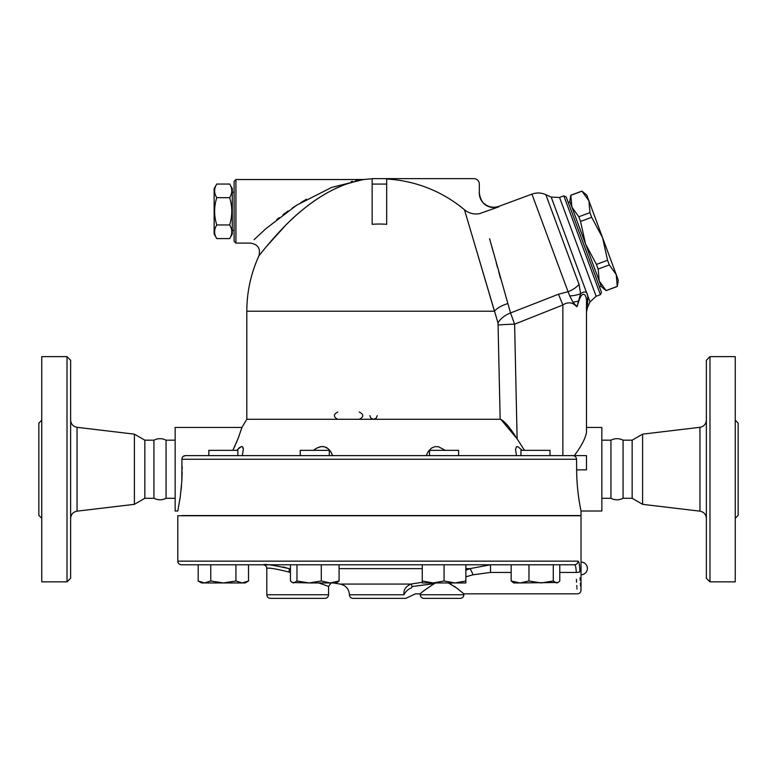 <?xml version="1.0" encoding="UTF-8"?>
<svg xmlns="http://www.w3.org/2000/svg" width="777" height="777" viewBox="0 0 777 777"><rect width="100%" height="100%" fill="white"/><g stroke="black" fill="none" stroke-linecap="round" stroke-linejoin="round"><path stroke-width="1.17" d="M70.639 518.376C70.979 514.374 73.116 511.975 77.04 511.159L134.402 504.331L144.852 498.3L153.933 498.3C158.187 500.291 162.228 500.291 166.064 498.3L166.064 440.18C162.024 438.17 157.984 438.17 153.933 440.18L144.852 440.18L134.402 434.149L77.04 427.311C73.096 426.524 70.96 424.116 70.639 420.104M153.933 498.3L153.933 440.18M70.639 578.224L70.639 360.256L67.007 356.624L67.007 581.856L70.639 578.224M67.007 581.856L41.754 581.856L41.754 356.624L67.007 356.624M134.402 504.331L134.402 434.149M41.754 420.192L38.85 423.106L38.85 515.374L41.754 518.278M144.852 498.3L144.852 440.18M610.936 498.3L610.936 440.18C614.976 438.17 619.016 438.17 623.067 440.18L623.067 498.3C619.016 500.301 614.976 500.301 610.936 498.3L601.845 498.3M709.993 581.856L709.993 356.624L706.361 360.256L706.361 578.224L709.993 581.856L735.246 581.856L735.246 356.624L709.993 356.624M642.598 504.331L642.598 434.149L632.148 440.18L632.148 498.3L642.598 504.331L699.96 511.159C703.884 511.975 706.021 514.374 706.361 518.376M735.246 518.278L738.15 515.374L738.15 423.106L735.246 420.192M177.797 561.149C178.02 563.354 179.225 564.558 181.439 564.782L574.446 564.782C575.534 565.122 576.126 567.666 576.233 572.426A3.632 0.573 -1 0 0 579.836 571.853C581.215 595.687 581.215 595.687 579.836 571.853C579.729 565.2 579.127 561.625 578.03 561.149L177.797 561.149L177.797 515.734L581.031 515.734L581.031 590.209C580.817 592.414 579.613 593.628 577.398 593.842L463.879 593.842L456.633 587.995L448.378 582.944L451.515 584.557M580.04 577.797L580.166 580.215M580.37 583.119L580.458 584.285M580.545 585.246L580.613 586.091M580.856 588.597L581.011 590.005M580.992 563.655L580.943 566.035M580.934 567.579L580.934 568.414M580.934 569.24L580.943 570.784M632.148 498.3L623.067 498.3M290.462 569.114L289.063 568.638A3.632 0.991 -71.5 0 1 288.84 572.018L290.462 572.62M318.755 582.944L328.564 586.421L328.564 594.745L266.802 594.745C267.016 596.95 268.23 598.164 270.435 598.377L324.932 598.377C327.136 598.164 328.341 596.959 328.564 594.745M267.239 564.86L268.143 564.898M283.013 566.919L289.063 568.638C273.659 565.161 265.044 563.869 263.218 564.782A3.632 3.632 90 0 1 266.841 568.414C268.415 567.56 275.738 568.764 288.84 572.018M465.86 568.638L469.9 568.638A9.081 0.845 -111.2 0 1 473.057 574.795L490.52 572.426L490.52 564.782L469.9 568.638L465.86 570.172M422.261 582.274L410.936 584.081A9.081 1.233 -97.7 0 1 412.043 586.567L434.45 583.566C426.049 589.015 421.328 592.433 420.289 593.832C420.949 592.734 425.67 589.316 434.45 583.566L435.858 582.944M229.662 238.578L232.294 234.023L232.294 188.607L229.662 184.052L216.764 184.052C213.918 188.588 213.918 193.133 216.764 197.679C213.918 206.769 213.918 215.86 216.764 224.951C213.918 229.487 213.918 234.032 216.764 238.578L229.662 238.578C232.498 234.032 232.498 229.487 229.662 224.951C232.498 215.86 232.498 206.769 229.662 197.679C232.498 193.133 232.498 188.588 229.662 184.052M216.764 238.578L214.131 234.023L214.131 188.607L216.764 184.052M229.662 197.679L216.764 197.679M229.662 224.951L216.764 224.951M234.11 230.39L232.294 230.39M598.164 269.056L599.184 280.895L585.537 244.007L596.435 264.394L598.164 269.056L609.294 264.938L607.565 260.276L602.573 237.704L616.219 274.582L609.294 264.938M571.882 207.129L578.807 216.773L580.536 221.435L585.537 244.007L569.774 201.428L570.833 195.221L571.882 207.129L569.929 201.845L568.23 202.476M606.138 290.617L601.291 286.596L599.184 280.895L606.138 290.617L617.268 286.49L616.219 274.582L618.327 280.293L617.268 286.49M589.947 212.655L588.917 200.825L602.573 237.704L591.666 217.317L589.947 212.655L578.807 216.773M581.992 191.181L586.81 195.124L588.917 200.825L581.992 191.181L570.862 195.299M580.536 221.435L591.666 217.317M596.435 264.394L607.565 260.276M599.436 286.8L601.136 286.169L599.184 280.895M606.109 290.54L617.239 286.422M558.051 582.497L520.066 582.944L528.972 580.992L541.122 582.944L553.282 580.992L556.536 582.944L558.051 582.497L559.79 580.992L559.79 564.782L574.446 564.782A3.632 3.574 -90 0 0 578.03 561.149M576.233 572.426C577.583 600.232 577.583 600.232 576.233 572.426L559.79 572.426L576.233 572.426M576.99 589.024L576.913 588.053M576.835 586.926L576.748 585.567M576.553 582.177L576.417 579.351M490.52 564.782L511.169 564.782L511.169 580.992L520.066 582.944L513.684 582.944L511.169 580.992M528.972 580.992L528.972 564.782L553.282 564.782L553.282 580.992M290.462 564.782L290.462 580.992L292.21 582.497L293.725 582.944L296.979 580.992L296.979 564.782L339.083 564.782L339.083 580.992L336.567 582.944L330.186 582.944L339.083 580.992M237.888 455.613L237.888 450.349L208.828 450.349L208.828 455.613M329.302 455.613L329.302 450.349L300.243 450.349L300.243 455.613M458.595 450.349L429.535 450.349L429.535 455.613L458.595 455.613L458.595 450.349M550.009 455.613L550.009 450.349L520.949 450.349L520.949 455.613M248.523 580.992L245.153 582.944L242.23 582.944L248.523 580.992L248.523 564.782M198.184 580.992L204.477 582.944L201.554 582.944L198.184 580.992L198.184 564.782M223.358 582.944L235.936 580.992L242.23 582.944L204.477 582.944L210.771 580.992L223.358 582.944M296.979 580.992L309.129 582.944L292.21 582.497M309.129 582.944L321.289 580.992L330.186 582.944L309.129 582.944M422.261 580.992L433.168 582.944L422.261 582.944L422.261 564.782M444.065 580.992L454.963 582.944L433.168 582.944L444.065 580.992L444.065 564.782M454.963 582.944L465.86 580.992L465.86 582.944L454.963 582.944M235.936 564.782L235.936 580.992M210.771 564.782L210.771 580.992M321.289 564.782L321.289 580.992M465.86 564.782L465.86 580.992M572.804 455.613L586.48 455.613L586.48 469.842L576.66 469.842C576.631 491.812 581.089 511.159 581.031 511.013C581.254 511.868 576.631 492.268 576.66 469.842L576.553 459.246C576.291 457.022 575.048 455.817 572.804 455.613L185.412 455.613L183.158 456.4M181.925 515.559L581.031 515.559L581.031 511.013L601.845 511.013L601.845 427.457L586.48 427.457L586.48 432.488C585.324 438.684 581.254 446.396 574.281 455.613M433.071 583.799L412.043 586.567L411.548 587.888C417.268 595.706 417.268 595.706 411.548 587.888A9.081 6.158 140.9 0 0 404.079 594.774C410.003 597.804 410.003 597.804 404.079 594.774L349.446 594.774A3.632 3.632 0 0 0 353.079 598.377L405.759 598.377L415.491 593.842L420.289 593.842L420.289 594.745C420.503 596.95 421.717 598.164 423.921 598.377L460.246 598.377C462.451 598.164 463.665 596.959 463.879 594.745L420.289 594.745M465.86 576.777L473.057 574.795M333.352 582.944A259.741 259.741 0 0 0 340.2 584.081L410.936 584.081C405.477 586.645 403.195 590.209 404.079 594.774M454.127 586.198L458.255 589.219M337.762 412.024C333.265 414.442 333.265 416.87 337.762 419.289M359.236 419.289C363.947 416.87 363.947 414.442 359.236 412.024M377.204 415.656L376.214 418.143L373.572 419.289M373.523 419.289L370.843 418.143L369.852 415.656M386.684 178.623L372.154 178.623L372.154 184.071L386.684 184.071L386.684 178.623L473.873 178.623A5.449 5.449 0 0 1 479.322 184.071L479.322 193.075C481.118 204.39 487.635 208.964 498.863 206.799L479.322 213.724C473.776 214.588 468.822 213.267 464.471 209.751L498.018 323.018L500.155 419.289L246.824 419.289L241.919 427.457L238.218 438.209L232.847 450.349M240.987 430.477L241.919 427.457L175.155 427.457L175.155 511.013L177.807 511.013L180.293 496.6L181.818 481.206L181.925 459.246C182.012 457.051 183.178 455.846 185.412 455.613M179.856 499.582L180.177 497.397M181.09 489.947L181.517 485.392M181.857 480.477L182.158 471.736M182.177 469.327L182.158 466.598M563.84 195.872L600.407 294.668L601.485 292.337L566.18 196.94L563.84 195.872L559.557 197.455L596.124 296.26L600.407 294.668M587.558 304.429L587.703 298.854C588.14 292.065 585.78 290.316 580.613 293.589L579.011 284.314L545.823 194.658C541.268 192.638 536.635 192.463 531.934 194.124L568.055 291.725A18.162 10.742 -20.3 0 0 579.011 284.314M586.48 310.159L586.48 302.797A10.897 8.586 -0 0 1 587.703 298.854L587.626 301.816M559.557 197.455L551.223 197.135L590.005 301.923L587.48 307.42L587.519 305.72M572.872 302.107L576.961 306.721L580.613 293.589A18.162 6.546 3.2 0 1 569.735 295.891L572.872 302.107A18.162 2.787 176 0 0 578.438 301.146A10.897 3.934 -151.9 0 0 578.739 301.437C582.585 288.908 587.198 295.173 586.48 302.797L586.48 432.527M524.504 450.349L517.123 438.84L514.617 324.174L562.869 304.992L558.508 294.221L568.055 291.725L569.735 295.891M562.869 455.613L562.869 304.992C567.356 302 571.493 302.117 575.301 305.342L576.961 306.721L578.739 301.437M558.508 294.221L510.538 312.956L489.607 238.792M491.219 244.638L492.997 251.058M496.221 262.752L497.533 267.541M498.649 271.61L500.475 278.263M479.322 193.075A14.53 14.462 180 0 0 498.873 206.653L498.863 206.799M313.529 450.349L317.065 447.979L321.105 446.629L324.436 446.765L328.02 448.591L330.817 451.845L332.653 455.613L331.323 452.69M330.944 452.039L329.487 450.029M327.651 448.3L325.796 447.222M324.096 446.697L322.416 446.532M320.678 446.697L318.764 447.222M316.462 448.3L313.918 450.038M236.577 450.349L241.229 446.629L242.55 446.765L243.337 449.388L243.259 448.29M242.929 447.222L242.443 446.697M241.812 446.532L241.025 446.697M240.015 447.231L238.617 448.31M243.337 449.388L242.307 455.613M426.185 455.613L428.467 451.155L431.643 447.979L435.139 446.629L438.529 446.765L445.308 450.349M516.53 455.613L515.501 449.388L516.53 446.629L517.997 446.765L522.261 450.349M232.964 450.106L234.984 445.833M236.053 443.434L239.093 435.907M500.932 419.434L517.123 438.84C509.605 426.962 503.952 420.444 500.155 419.289M464.471 209.751A132.391 132.391 0 0 0 386.684 179.021M372.154 184.071L372.154 224.33A87.189 87.189 0 0 1 386.684 224.33L386.684 184.071M507.43 303.69A18.162 8.003 -16.3 0 0 494.454 311.218L466.501 216.569M466.132 215.355L465.559 213.413M465.073 211.791L464.86 211.072M235.926 179.526L234.11 181.342L234.11 241.288L235.926 243.104L235.926 179.526L363.403 179.526L331.75 187.374L296.727 205.147L265.938 228.652L254.098 239.666M276.758 219.561L279.176 217.647M282.935 214.763L288.131 210.965M292.162 208.168L297.261 204.807M300.631 202.69L306.459 199.252M351.214 181.624L352.544 181.342M355.662 180.73L359.916 180.011M363.102 179.565L364.432 179.468A9.081 9.081 0 0 1 363.403 179.526M372.154 178.817A132.595 132.595 0 0 0 364.432 179.468L364.403 179.477C359.46 180.041 343.939 183.964 333.615 189.491C322.766 194.862 312.228 201.797 302.02 210.305C281.779 226.36 259.518 254.963 258.877 255.963A132.595 132.595 0 0 0 246.824 311.218L246.824 419.289M364.141 179.516L363.568 179.613M362.403 179.817L361.159 180.05M357.177 180.915L346.882 183.926M341.705 185.878L335.237 188.704M327.535 192.667C314.005 200.33 301.204 210.062 289.122 221.872M285.596 225.34L266.356 246.63M264.442 248.961L263.218 250.476M498.018 323.018A18.162 10.732 -21.5 0 1 510.538 312.956L514.617 324.174A18.162 0.845 -1.3 0 0 498.329 325.019M587.48 307.42L586.48 311.975L586.48 427.457M175.155 498.3L166.064 498.3M77.04 511.159L77.04 427.311M642.598 434.149L699.96 427.311L699.96 511.159M263.17 564.782C265.375 564.996 266.589 566.21 266.802 568.414L266.841 568.414M289.063 568.638L290.462 568.638M339.083 568.638L422.261 568.638M490.52 572.426L511.169 572.426L490.52 572.426M494.454 311.218L246.824 311.218M181.925 459.246L576.553 459.246M699.96 427.311C703.904 426.524 706.04 424.116 706.361 420.104M632.148 440.18L623.067 440.18M331.157 582.944L328.564 586.421M266.802 568.414L266.802 594.745M234.11 192.24L232.294 192.24M570.833 195.221L581.963 191.103M581.031 574.766A6.362 6.362 0 0 0 587.393 568.414A6.362 6.362 0 0 0 581.031 562.053M349.446 594.774C348.98 588.956 345.891 585.392 340.2 584.081M463.879 593.842L463.879 594.745M590.005 301.923L596.124 296.26M551.223 197.135L545.823 194.658M479.322 192.725C478.914 190.909 479.749 200.845 483.984 203.399C488.403 207.177 493.366 208.158 498.892 206.352L531.934 194.124M235.926 243.104L250.621 243.104C258.003 244.415 260.761 248.708 258.877 255.963M175.155 440.18L166.064 440.18M610.936 440.18L601.845 440.18"/></g></svg>
